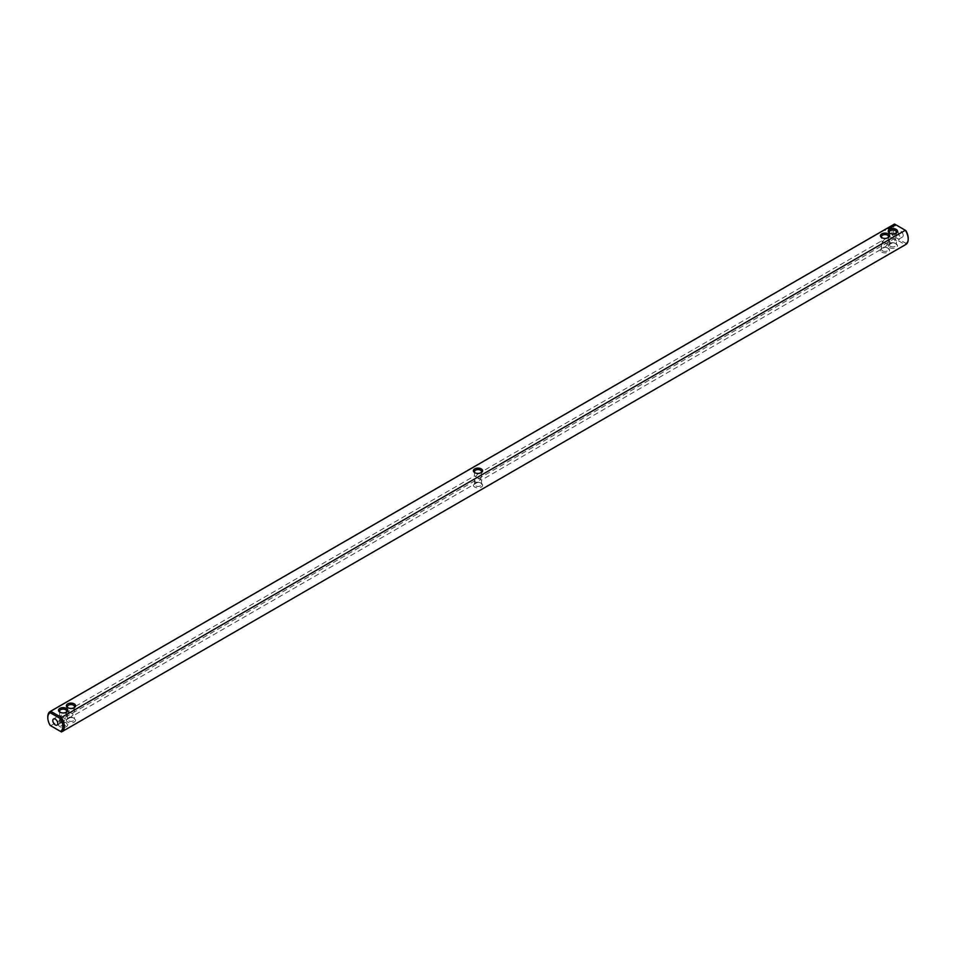 <?xml version="1.0" encoding="UTF-8"?>
<svg xmlns="http://www.w3.org/2000/svg" width="956" height="956" viewBox="0 0 956 956"><rect width="100%" height="100%" fill="white"/><g stroke="black" fill="none" stroke-linecap="round" stroke-linejoin="round"><path stroke-width="0.72" stroke-dasharray="4.78 3.58" d="M481.25 487.106A4.601 2.653 0 0 0 481.25 483.354A4.601 2.653 0 0 0 474.75 483.354L475.49 482.911A3.537 2.043 -0 0 0 474.463 484.357A3.537 2.043 -0 0 0 476.65 486.257A3.537 2.043 -0 0 0 480.51 485.803A3.537 2.043 0 0 0 481.537 484.357A3.537 2.043 0 0 0 480.51 482.911A3.537 2.043 0 0 0 475.49 482.911L474.75 483.354A4.601 2.653 -0 0 0 474.75 487.106A4.601 2.653 -0 0 0 481.25 487.106M905.332 244.748L61.459 731.949L50.668 725.712L894.541 238.51L905.332 244.748L905.798 243.278A10.624 6.13 -120 0 0 908.188 238.725M881.779 252.109A4.601 2.653 0 0 0 888.291 252.109A4.601 2.653 0 0 0 888.291 248.357A4.601 2.653 0 0 0 881.779 248.357A4.601 2.653 0 0 0 881.779 252.109M889.606 247.592A4.601 2.653 0 0 0 896.119 247.592A4.601 2.653 0 0 0 896.119 243.84A4.601 2.653 0 0 0 889.606 243.84A4.601 2.653 0 0 0 889.606 247.592M74.221 718.35A4.601 2.653 0 0 0 67.709 718.35A4.601 2.653 0 0 0 67.709 722.103A4.601 2.653 0 0 0 74.221 722.103A4.601 2.653 0 0 0 74.221 718.35L73.469 717.908A3.537 2.043 0 0 0 68.462 717.908A3.537 2.043 0 0 0 67.422 719.354A3.537 2.043 0 0 0 70.971 721.41A3.537 2.043 0 0 0 74.508 719.354A3.537 2.043 0 0 0 73.469 717.908L74.221 718.35M66.394 722.867A4.601 2.653 -0 0 0 59.881 722.867A4.601 2.653 -0 0 0 59.881 726.632A4.601 2.653 -0 0 0 66.394 726.632A4.601 2.653 -0 0 0 66.394 722.867L65.641 722.437A3.537 2.043 -0 0 0 60.634 722.437A3.537 2.043 -0 0 0 59.595 723.883A3.537 2.043 -0 0 0 63.144 725.927A3.537 2.043 -0 0 0 66.681 723.883A3.537 2.043 -0 0 0 65.641 722.437L66.394 722.867M480.51 479.446L475.49 476.554L474.463 480.043L475.49 482.338L478 482.087L480.51 479.446L481.537 480.043L475.49 476.554L478 473.913L480.51 473.662L481.537 475.957L480.51 479.446M894.087 224.278A11.687 6.752 -120 0 0 894.541 238.51L895.581 237.375L905.798 243.278M50.668 725.712A11.687 6.752 60 0 1 47.812 717.275M882.531 250.807A3.537 2.043 0 0 0 886.391 251.261A3.537 2.043 0 0 0 888.578 249.361A3.537 2.043 0 0 0 887.538 247.915A3.537 2.043 0 0 0 882.531 247.915A3.537 2.043 0 0 0 881.492 249.361A3.537 2.043 0 0 0 882.531 250.807M890.359 246.29A3.537 2.043 0 0 0 894.218 246.732A3.537 2.043 0 0 0 896.405 244.844A3.537 2.043 0 0 0 895.366 243.398A3.537 2.043 0 0 0 890.359 243.398A3.537 2.043 0 0 0 889.319 244.844A3.537 2.043 0 0 0 890.359 246.29M887.538 244.449L885.029 247.09L882.531 247.341L881.492 245.047L882.531 241.557L887.538 244.449L881.492 240.96L882.531 241.557L885.029 238.916L887.538 238.665L888.578 240.96L887.538 244.449L888.578 245.047L887.538 244.449M68.462 711.551L73.469 714.443L74.508 710.953L73.469 708.659L70.971 708.91L68.462 711.551L67.422 715.04L68.462 717.335L70.971 717.084L73.469 714.443L74.508 715.04L68.462 711.551M475.49 476.554L474.463 475.957L475.49 476.554M894.541 224.051L895.581 224.648A10.624 6.13 -120 0 0 895.581 237.375M895.581 224.648L905.798 230.551M903.193 235.415A3.537 2.043 -120 0 0 901.639 231.842A3.537 2.043 -120 0 0 898.915 230.898A3.537 2.043 -120 0 0 898.915 234.985A3.537 2.043 -120 0 0 902.452 237.028A3.537 2.043 -120 0 0 903.193 235.415M895.366 239.932L890.359 237.04L892.856 234.399L895.366 234.148L896.405 236.443L895.366 239.932L896.405 240.53L895.366 239.932L892.856 242.573L890.359 242.824L889.319 240.53L890.359 237.04L895.366 239.932M60.634 721.852L63.144 721.601L65.641 718.96L66.681 719.557L60.634 716.068L59.595 719.557L60.634 721.852M60.634 716.068L65.641 718.96L66.681 715.47L65.641 713.176L63.144 713.427L60.634 716.068L59.595 715.47L60.634 716.068M475.168 472.862A3.537 2.043 -0 0 0 475.49 473.089A3.537 2.043 -0 0 0 480.51 473.089L480.51 473.089A3.537 2.043 0 0 0 480.832 472.862M882.197 237.865A3.537 2.043 0 0 0 882.531 238.092A3.537 2.043 0 0 0 887.538 238.092A3.537 2.043 0 0 0 887.861 237.865M882.531 238.092L881.779 237.65L882.531 238.092M68.139 707.858A3.537 2.043 0 0 0 68.462 708.085A3.537 2.043 0 0 0 73.469 708.085A3.537 2.043 0 0 0 73.803 707.858M60.312 712.387A3.537 2.043 -0 0 0 60.634 712.602A3.537 2.043 -0 0 0 65.641 712.602A3.537 2.043 -0 0 0 65.976 712.387M481.25 472.646L480.51 473.089L481.25 472.646M885.567 230.181L884.909 230.563L885.531 230.157M890 227.851L889.355 228.006L890.036 228.353M890.657 227.958L889.976 227.6L890.657 227.994M891.96 227.074L891.315 227.134M892.187 226.584L891.542 226.691L892.187 226.68M893.633 226.034L892.88 225.927M892.796 225.986L893.561 225.986M893.705 225.712L895.151 225.712M890.024 233.348A3.537 2.043 0 0 0 890.359 233.563L889.606 233.133L890.359 233.563A3.537 2.043 0 0 0 895.366 233.563A3.537 2.043 0 0 0 895.688 233.348M890.359 237.04L889.319 236.443L890.359 237.04M893.991 225.425L894.852 225.425M480.51 482.911L481.25 483.354M481.537 484.357L481.537 480.043L885.029 247.09M474.463 484.357L474.463 480.043M882.531 247.915L881.779 248.357M887.538 247.915L888.291 248.357M890.359 243.398L889.606 243.84M895.366 243.398L896.119 243.84M68.462 717.908L67.709 718.35M60.634 722.437L59.881 722.867M478 473.913L881.492 240.96L881.492 236.646M474.463 471.643L474.463 475.957L70.971 708.91M478 482.087L74.508 715.04L74.508 719.354M881.492 245.047L881.492 249.361M892.856 242.573L888.578 245.047L888.578 249.361M889.319 240.53L889.319 244.844M902.452 237.028L896.405 240.53L896.405 244.844M67.422 715.04L67.422 719.354M59.595 719.557L59.595 723.883M70.971 717.084L66.681 719.557L66.681 723.883M481.537 475.957L481.537 471.643M888.578 236.646L888.578 240.96M67.422 706.639L67.422 710.953L63.144 713.427M74.508 706.639L74.508 710.953M65.641 712.602L66.394 712.16M60.634 712.602L59.881 712.16M73.469 708.085L74.221 707.643M68.462 708.085L67.709 707.643M475.49 473.089L474.75 472.646M887.538 238.092L888.291 237.65M895.366 233.563L896.119 233.133M59.595 711.156L59.595 715.47L53.548 718.972M63.144 721.601L57.085 725.102M892.856 234.399L898.915 230.898M885.029 238.916L889.319 236.443L889.319 232.117M66.681 711.156L66.681 715.47M896.405 232.117L896.405 236.443"/><path stroke-width="1.43" d="M50.668 725.712L50.202 725.449A10.624 6.13 60 0 1 47.8 717.693A10.624 6.13 60 0 1 50.202 712.722L60.419 718.625A10.624 6.13 60 0 1 60.419 731.352L50.202 725.449M905.332 244.748A11.687 6.752 -120 0 0 905.774 244.521A11.687 6.752 -120 0 0 908.2 239.167A11.687 6.752 -120 0 0 905.332 230.288L905.798 230.551A10.624 6.13 -120 0 1 908.2 238.307L908.2 239.167M60.419 731.352L61.459 731.949A11.687 6.752 60 0 0 61.913 731.722A11.687 6.752 60 0 0 61.459 717.49L905.332 230.288L894.541 224.051L50.668 711.252L50.202 712.722M894.541 224.051A11.687 6.752 -120 0 0 894.087 224.278L50.226 711.479A11.687 6.752 60 0 1 50.668 711.252L61.459 717.49L60.419 718.625M47.812 717.275A11.687 6.752 60 0 1 47.8 716.833A11.687 6.752 60 0 1 50.226 711.479M66.394 708.408A4.601 2.653 -0 0 0 59.881 708.408A4.601 2.653 -0 0 0 59.881 712.16A4.601 2.653 -0 0 0 66.394 712.16A4.601 2.653 -0 0 0 66.394 708.408M74.221 703.891A4.601 2.653 0 0 0 67.709 703.891A4.601 2.653 0 0 0 67.709 707.643A4.601 2.653 0 0 0 74.221 707.643A4.601 2.653 0 0 0 74.221 703.891M481.25 472.646L481.25 472.646A4.601 2.653 0 0 0 481.25 468.894A4.601 2.653 0 0 0 474.75 468.894A4.601 2.653 -0 0 0 474.75 472.646A4.601 2.653 -0 0 0 481.25 472.646M888.602 228.687L887.885 228.544L888.602 228.687M888.698 228.233L889.307 228.281L888.698 228.197M890.036 228.209L889.355 227.815L890.036 228.209M890.861 227.743L890.55 227.122L890.861 227.743M890.657 227.851L889.976 227.456L890.657 227.851M891.315 226.99L892.008 227.026L890.777 226.99L891.398 227.385M892.605 226.727L891.542 226.548L892.605 226.68M893.167 226.321L892.33 226.094L893.167 226.405M893.752 225.951L892.749 225.963L893.752 225.951M895.222 225.496L893.621 225.078L895.222 225.496M881.779 237.65A4.601 2.653 0 0 0 888.291 237.65A4.601 2.653 0 0 0 888.291 233.897A4.601 2.653 0 0 0 881.779 233.897A4.601 2.653 0 0 0 881.779 237.65L881.779 237.65M889.606 233.133A4.601 2.653 0 0 0 896.119 233.133A4.601 2.653 0 0 0 896.119 229.368A4.601 2.653 0 0 0 889.606 229.368A4.601 2.653 0 0 0 889.606 233.133L889.606 233.133M52.807 720.585A3.537 2.043 60 0 1 53.548 718.972A3.537 2.043 60 0 1 57.085 721.015A3.537 2.043 60 0 1 57.085 725.102A3.537 2.043 60 0 1 54.361 724.158A3.537 2.043 60 0 1 52.807 720.585M480.832 472.862A3.537 2.043 0 0 0 481.537 471.643A3.537 2.043 0 0 0 479.35 469.743A3.537 2.043 0 0 0 475.49 470.197A3.537 2.043 -0 0 0 474.463 471.643A3.537 2.043 -0 0 0 475.168 472.862M887.861 237.865A3.537 2.043 0 0 0 888.578 236.646A3.537 2.043 0 0 0 885.029 234.59A3.537 2.043 0 0 0 881.492 236.646A3.537 2.043 0 0 0 882.197 237.865M73.803 707.858A3.537 2.043 0 0 0 74.508 706.639A3.537 2.043 0 0 0 73.469 705.193A3.537 2.043 0 0 0 69.609 704.739A3.537 2.043 0 0 0 67.422 706.639A3.537 2.043 0 0 0 68.139 707.858M65.976 712.387A3.537 2.043 -0 0 0 66.681 711.156A3.537 2.043 -0 0 0 65.641 709.711A3.537 2.043 -0 0 0 61.782 709.268A3.537 2.043 -0 0 0 59.595 711.156A3.537 2.043 -0 0 0 60.312 712.387M895.151 224.995L893.705 224.995M895.688 233.348A3.537 2.043 0 0 0 896.405 232.117A3.537 2.043 0 0 0 892.856 230.073A3.537 2.043 0 0 0 889.319 232.117A3.537 2.043 0 0 0 890.024 233.348M61.913 731.722L905.774 244.521M47.8 717.693L47.8 716.833"/></g></svg>
